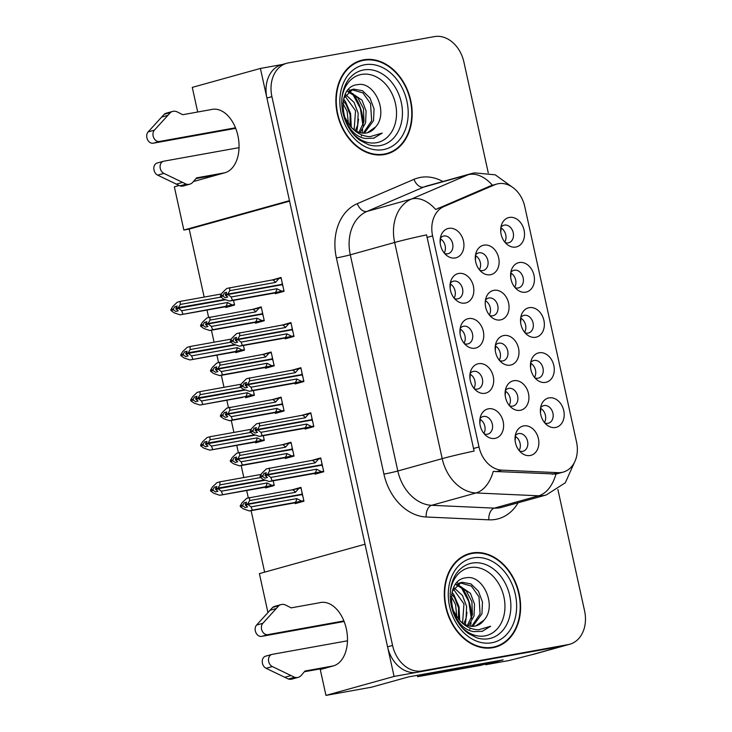 <?xml version="1.0" encoding="UTF-8"?>
<svg xmlns="http://www.w3.org/2000/svg" width="732" height="732" viewBox="0 0 732 732"><rect width="100%" height="100%" fill="white"/><g stroke="black" fill="none" stroke-linecap="round" stroke-linejoin="round"><path stroke-width="1.1" d="M267.93 612.492L259.384 573.614L365.012 544.224L394.081 676.45L563.137 645.999A30.341 23.278 74.5 0 0 564.756 645.633L533.509 654.326A30.341 23.278 74.5 0 1 531.88 654.692L509.033 660.529L485.618 664.748L503.122 659.871L408.419 676.926L371.545 687.192L325.96 695.4L320.268 669.551L333.27 665.928A32.364 20.706 -100.2 0 0 346.327 628.797A32.364 20.706 -100.2 0 0 320.598 602.509A32.364 20.706 -100.2 0 0 319.39 602.784L291.126 607.871L285.864 605.172A10.111 7.759 74.5 0 0 281.042 604.586A10.111 7.759 74.5 0 0 278.892 605.684L262.825 623.316L256.575 625.055A6.46 4.95 74.5 0 0 255.852 632.549A6.46 4.95 74.5 0 0 261.599 636.373L267.848 634.635L343.903 620.937M193.44 181.518L224.843 172.779A32.364 20.706 -100.2 0 0 237.9 135.64A32.364 20.706 -100.2 0 0 212.17 109.352A32.364 20.706 -100.2 0 0 210.962 109.626L182.698 114.714L177.437 112.014A10.111 7.759 74.5 0 0 172.615 111.429A10.111 7.759 74.5 0 0 170.465 112.527L154.397 130.159L148.148 131.897A6.46 4.95 74.5 0 0 147.425 139.391A6.46 4.95 74.5 0 0 153.171 143.216L159.42 141.477L235.475 127.78M479.762 270.227A9.104 6.981 74.5 0 0 482.9 270.556A9.104 6.981 74.5 0 0 483.385 270.447A9.104 6.981 74.5 0 0 487.759 260.116A9.104 6.981 74.5 0 0 478.993 252.796A9.104 6.981 74.5 0 0 478.508 252.906A9.104 6.981 74.5 0 0 475.516 254.965M483.943 245.138A15.171 11.639 74.5 0 0 476.322 252A15.171 11.639 74.5 0 0 481.985 272.359A15.171 11.639 74.5 0 0 490.449 274.738A15.171 11.639 74.5 0 0 498.675 257.874A15.171 11.639 74.5 0 0 483.943 245.138M544.837 422.986A9.104 6.981 74.5 0 0 547.975 423.306A9.104 6.981 74.5 0 0 548.46 423.197A9.104 6.981 74.5 0 0 552.834 412.875A9.104 6.981 74.5 0 0 544.068 405.546A9.104 6.981 74.5 0 0 543.583 405.665A9.104 6.981 74.5 0 0 540.591 407.715M549.018 397.888A15.171 11.639 74.5 0 0 541.396 404.75A15.171 11.639 74.5 0 0 547.06 425.109A15.171 11.639 74.5 0 0 555.524 427.488A15.171 11.639 74.5 0 0 563.75 410.625A15.171 11.639 74.5 0 0 549.018 397.888M534.918 377.877A9.104 6.981 74.5 0 0 538.057 378.197A9.104 6.981 74.5 0 0 538.542 378.087A9.104 6.981 74.5 0 0 542.915 367.757A9.104 6.981 74.5 0 0 534.15 360.437A9.104 6.981 74.5 0 0 533.665 360.547A9.104 6.981 74.5 0 0 530.673 362.605M539.1 352.778A15.171 11.639 74.5 0 0 531.478 359.641A15.171 11.639 74.5 0 0 537.142 380A15.171 11.639 74.5 0 0 545.605 382.378A15.171 11.639 74.5 0 0 553.831 365.515A15.171 11.639 74.5 0 0 539.1 352.778M515.081 287.649A9.104 6.981 74.5 0 0 518.219 287.978A9.104 6.981 74.5 0 0 518.704 287.859A9.104 6.981 74.5 0 0 523.078 277.538A9.104 6.981 74.5 0 0 514.312 270.209A9.104 6.981 74.5 0 0 513.827 270.328A9.104 6.981 74.5 0 0 510.835 272.386M519.263 262.55A15.171 11.639 74.5 0 0 511.641 269.413A15.171 11.639 74.5 0 0 517.304 289.771A15.171 11.639 74.5 0 0 525.768 292.16A15.171 11.639 74.5 0 0 533.994 275.287A15.171 11.639 74.5 0 0 519.263 262.55M464.417 343.674A9.104 6.981 74.5 0 0 467.556 343.994A9.104 6.981 74.5 0 0 468.041 343.884A9.104 6.981 74.5 0 0 472.414 333.563A9.104 6.981 74.5 0 0 463.649 326.234A9.104 6.981 74.5 0 0 463.164 326.344A9.104 6.981 74.5 0 0 460.172 328.403M468.599 318.576A15.171 11.639 74.5 0 0 460.977 325.438A15.171 11.639 74.5 0 0 466.641 345.797A15.171 11.639 74.5 0 0 475.105 348.176A15.171 11.639 74.5 0 0 483.33 331.312A15.171 11.639 74.5 0 0 468.599 318.576M489.699 315.419A9.104 6.981 74.5 0 0 492.837 315.748A9.104 6.981 74.5 0 0 493.322 315.638A9.104 6.981 74.5 0 0 497.696 305.308A9.104 6.981 74.5 0 0 488.93 297.988A9.104 6.981 74.5 0 0 488.445 298.098A9.104 6.981 74.5 0 0 485.453 300.157M493.88 290.329A15.171 11.639 74.5 0 0 486.258 297.192A15.171 11.639 74.5 0 0 491.922 317.551A15.171 11.639 74.5 0 0 500.386 319.93A15.171 11.639 74.5 0 0 508.612 303.066A15.171 11.639 74.5 0 0 493.88 290.329M444.58 253.446A9.104 6.981 74.5 0 0 447.719 253.775A9.104 6.981 74.5 0 0 448.204 253.665A9.104 6.981 74.5 0 0 452.577 243.335A9.104 6.981 74.5 0 0 443.812 236.015A9.104 6.981 74.5 0 0 443.327 236.125A9.104 6.981 74.5 0 0 440.335 238.184M448.762 228.357A15.171 11.639 74.5 0 0 441.14 235.21A15.171 11.639 74.5 0 0 446.804 255.569A15.171 11.639 74.5 0 0 455.267 257.957A15.171 11.639 74.5 0 0 463.493 241.084A15.171 11.639 74.5 0 0 448.762 228.357M509.563 405.803A9.104 6.981 74.5 0 0 512.711 406.132A9.104 6.981 74.5 0 0 513.196 406.022A9.104 6.981 74.5 0 0 517.57 395.692A9.104 6.981 74.5 0 0 508.804 388.372A9.104 6.981 74.5 0 0 508.319 388.482A9.104 6.981 74.5 0 0 505.318 390.54M513.754 380.713A15.171 11.639 74.5 0 0 506.132 387.576A15.171 11.639 74.5 0 0 511.796 407.925A15.171 11.639 74.5 0 0 520.26 410.313A15.171 11.639 74.5 0 0 528.477 393.441A15.171 11.639 74.5 0 0 513.754 380.713M499.636 360.611A9.104 6.981 74.5 0 0 502.774 360.94A9.104 6.981 74.5 0 0 503.259 360.83A9.104 6.981 74.5 0 0 507.633 350.5A9.104 6.981 74.5 0 0 498.867 343.18A9.104 6.981 74.5 0 0 498.382 343.29A9.104 6.981 74.5 0 0 495.381 345.348M503.817 335.521A15.171 11.639 74.5 0 0 496.195 342.384A15.171 11.639 74.5 0 0 501.859 362.733A15.171 11.639 74.5 0 0 510.323 365.122A15.171 11.639 74.5 0 0 518.54 348.258A15.171 11.639 74.5 0 0 503.817 335.521M474.336 388.784A9.104 6.981 74.5 0 0 477.474 389.113A9.104 6.981 74.5 0 0 477.959 388.994A9.104 6.981 74.5 0 0 482.333 378.673A9.104 6.981 74.5 0 0 473.567 371.353A9.104 6.981 74.5 0 0 473.082 371.463A9.104 6.981 74.5 0 0 470.09 373.521M478.518 363.694A15.171 11.639 74.5 0 0 470.896 370.548A15.171 11.639 74.5 0 0 476.559 390.906A15.171 11.639 74.5 0 0 485.023 393.294A15.171 11.639 74.5 0 0 493.249 376.422A15.171 11.639 74.5 0 0 478.518 363.694M525 332.758A9.104 6.981 74.5 0 0 528.138 333.087A9.104 6.981 74.5 0 0 528.623 332.978A9.104 6.981 74.5 0 0 532.997 322.647A9.104 6.981 74.5 0 0 524.231 315.327A9.104 6.981 74.5 0 0 523.746 315.437A9.104 6.981 74.5 0 0 520.754 317.496M529.181 307.669A15.171 11.639 74.5 0 0 521.559 314.522A15.171 11.639 74.5 0 0 527.223 334.881A15.171 11.639 74.5 0 0 535.687 337.269A15.171 11.639 74.5 0 0 543.913 320.396A15.171 11.639 74.5 0 0 529.181 307.669M484.255 433.893A9.104 6.981 74.5 0 0 487.393 434.222A9.104 6.981 74.5 0 0 487.878 434.113A9.104 6.981 74.5 0 0 492.252 423.782A9.104 6.981 74.5 0 0 483.486 416.462A9.104 6.981 74.5 0 0 483.001 416.572A9.104 6.981 74.5 0 0 480.009 418.631M488.436 408.804A15.171 11.639 74.5 0 0 480.814 415.666A15.171 11.639 74.5 0 0 486.478 436.016A15.171 11.639 74.5 0 0 494.942 438.404A15.171 11.639 74.5 0 0 503.168 421.541A15.171 11.639 74.5 0 0 488.436 408.804M454.499 298.555A9.104 6.981 74.5 0 0 457.637 298.885A9.104 6.981 74.5 0 0 458.122 298.775A9.104 6.981 74.5 0 0 462.496 288.445A9.104 6.981 74.5 0 0 453.73 281.125A9.104 6.981 74.5 0 0 453.245 281.234A9.104 6.981 74.5 0 0 450.253 283.293M458.68 273.466A15.171 11.639 74.5 0 0 451.058 280.329A15.171 11.639 74.5 0 0 456.722 300.687A15.171 11.639 74.5 0 0 465.186 303.066A15.171 11.639 74.5 0 0 473.412 286.203A15.171 11.639 74.5 0 0 458.68 273.466M519.5 450.994A9.104 6.981 74.5 0 0 522.648 451.324A9.104 6.981 74.5 0 0 523.133 451.214A9.104 6.981 74.5 0 0 527.498 440.884A9.104 6.981 74.5 0 0 518.741 433.564A9.104 6.981 74.5 0 0 518.256 433.673A9.104 6.981 74.5 0 0 515.255 435.732M523.691 425.905A15.171 11.639 74.5 0 0 516.06 432.758A15.171 11.639 74.5 0 0 521.724 453.117A15.171 11.639 74.5 0 0 530.197 455.505A15.171 11.639 74.5 0 0 538.413 438.633A15.171 11.639 74.5 0 0 523.691 425.905M505.162 242.539A9.104 6.981 74.5 0 0 508.301 242.859A9.104 6.981 74.5 0 0 508.786 242.75A9.104 6.981 74.5 0 0 513.159 232.428A9.104 6.981 74.5 0 0 504.394 225.099A9.104 6.981 74.5 0 0 503.909 225.209A9.104 6.981 74.5 0 0 500.917 227.268M509.344 217.441A15.171 11.639 74.5 0 0 501.722 224.303A15.171 11.639 74.5 0 0 507.386 244.662A15.171 11.639 74.5 0 0 515.85 247.041A15.171 11.639 74.5 0 0 524.075 230.177A15.171 11.639 74.5 0 0 509.344 217.441M498.272 183.714A27.304 20.944 74.5 0 0 496.808 184.052A27.304 20.944 74.5 0 0 494.777 184.766L443.903 206.589A27.304 20.944 74.5 0 0 432.612 235.905L479.012 446.968A27.304 20.944 74.5 0 0 501.85 470.136L558.077 472.671A27.304 20.944 74.5 0 0 563.21 472.094A27.304 20.944 74.5 0 0 576.551 442.064L524.78 206.644A27.304 20.944 74.5 0 0 498.272 183.714M197.695 112.014L192.278 87.392L260.4 68.442L289.469 200.66L183.851 230.04L174.344 186.825L179.139 185.489M282.525 64.453L260.4 68.442M485.618 664.748L485.462 664.034M325.96 695.4L394.081 676.45M289.579 201.154L189.204 229.079L204.155 297.082M206.991 309.984L208.629 317.423M211.438 330.205L214.073 342.192M216.91 355.093L218.548 362.532M221.357 375.315L223.992 387.301M226.829 400.203L228.466 407.642M231.275 420.424L233.911 432.42M236.747 445.321L238.385 452.76M241.194 465.543L243.829 477.529M246.666 490.431L248.304 497.87M251.113 510.652L264.636 572.159M189.204 229.079L183.851 230.04M500.825 227.872A9.104 6.981 -105.5 0 1 504.778 242.072M515.163 436.327A9.104 6.981 -105.5 0 1 519.116 450.528M450.162 283.897A9.104 6.981 -105.5 0 1 454.105 298.089M479.918 419.235A9.104 6.981 -105.5 0 1 483.861 433.426M520.662 318.091A9.104 6.981 -105.5 0 1 524.615 332.291M469.999 374.116A9.104 6.981 -105.5 0 1 473.943 388.317M495.299 345.952A9.104 6.981 -105.5 0 1 499.242 360.144M505.226 391.135A9.104 6.981 -105.5 0 1 509.179 405.336M440.243 238.778A9.104 6.981 -105.5 0 1 444.187 252.979M485.362 300.76A9.104 6.981 -105.5 0 1 489.305 314.952M460.08 329.007A9.104 6.981 -105.5 0 1 464.024 343.207M510.744 272.981A9.104 6.981 -105.5 0 1 514.697 287.182M530.581 363.209A9.104 6.981 -105.5 0 1 534.534 377.401M540.5 408.319A9.104 6.981 -105.5 0 1 544.452 422.52M475.425 255.569A9.104 6.981 -105.5 0 1 479.368 269.76M255.395 442.064L255.569 442.833L264.316 440.399L263.282 435.686M245.476 396.954L245.65 397.723L254.397 395.289L253.363 390.568M235.558 351.845L235.731 352.604L244.479 350.171L243.445 345.458M225.639 306.726L225.813 307.495L234.56 305.061L233.526 300.349M265.313 487.183L265.487 487.942L274.235 485.508L273.201 480.796M285.105 457.738L285.279 458.507L294.026 456.073L290.988 442.256L282.25 444.736M275.186 412.628L275.36 413.388L284.108 410.954L281.07 397.147L272.331 399.617M265.268 367.51L265.442 368.278L274.189 365.844L271.151 352.028L262.413 354.508M255.349 322.4L255.523 323.169L264.27 320.735L261.233 306.918L252.494 309.398M295.023 502.847L295.197 503.616L303.945 501.182L300.907 487.366L292.169 489.845M304.896 428.293L305.061 429.062L313.818 426.628L310.78 412.811L302.032 415.291M294.978 383.184L295.142 383.952L303.899 381.518L300.861 367.702L292.123 370.182M285.059 338.074L285.224 338.834L293.98 336.4L290.943 322.592L282.204 325.063M275.14 292.956L275.305 293.724L284.062 291.29L281.024 277.474L272.286 279.953M314.815 473.412L314.98 474.171L323.736 471.737L320.698 457.921L311.951 460.401M313.204 460.135L311.942 460.364M273.53 279.679L272.267 279.908M283.449 324.798L282.186 325.026M293.367 369.907L292.105 370.136M303.286 415.017L302.023 415.245M293.413 489.571L292.16 489.799M253.739 309.124L252.485 309.352M263.657 354.233L262.404 354.462M273.576 399.352L272.322 399.581M283.494 444.461L282.241 444.69M363.612 59.823A48.541 37.241 74.5 0 0 361.013 60.417A48.541 37.241 74.5 0 0 337.708 115.482A48.541 37.241 74.5 0 0 384.437 154.544A48.541 37.241 74.5 0 0 387.036 153.949A48.541 37.241 74.5 0 0 410.35 98.884A48.541 37.241 74.5 0 0 363.612 59.823M361.315 60.857A48.541 37.241 74.5 0 0 358.616 61.214A48.541 37.241 74.5 0 0 358.543 61.223M472.039 552.98A48.541 37.241 74.5 0 0 469.441 553.575A48.541 37.241 74.5 0 0 446.136 608.64A48.541 37.241 74.5 0 0 492.865 647.701A48.541 37.241 74.5 0 0 495.463 647.106A48.541 37.241 74.5 0 0 518.778 592.032A48.541 37.241 74.5 0 0 472.039 552.98M469.743 554.014A48.541 37.241 74.5 0 0 467.043 554.371A48.541 37.241 74.5 0 0 466.97 554.38M488.271 172.88L463.905 62.064A30.341 23.278 74.5 0 0 434.451 36.6L288.353 62.915A30.341 23.278 74.5 0 0 286.724 63.281L281.728 64.672A30.341 23.278 74.5 0 0 266.906 98.042L387.576 646.85A30.341 23.278 74.5 0 0 417.03 672.315L563.137 645.999A30.341 23.278 74.5 0 0 564.756 645.633L569.752 644.242A30.341 23.278 74.5 0 0 584.575 610.872L557.885 489.498M574.41 462.459L565.305 482.772L546.292 494.942A40.452 31.037 -105.5 0 1 544.123 495.436A40.452 31.037 -105.5 0 1 538.679 495.793A35.401 22.024 92.6 0 0 555.954 474.034L493.258 471.399A35.401 22.024 92.6 0 1 476.029 492.965A40.452 31.037 -105.5 0 1 442.201 458.653A35.401 1.62 167.6 0 1 474.107 451.058L426.573 234.881A35.401 1.62 -12.4 0 0 394.667 242.466A40.452 31.037 -105.5 0 1 411.411 199.049A35.401 22.582 66.8 0 1 435.668 209.498L490.962 185.681M286.724 63.281A30.341 23.278 74.5 0 0 271.911 96.651L392.572 645.45A30.341 23.278 74.5 0 0 422.025 670.924L568.133 644.608A30.341 23.278 74.5 0 0 569.752 644.242M492.938 647.692A48.541 37.241 74.5 0 0 495.5 646.576M384.51 154.534A48.541 37.241 74.5 0 0 387.072 153.418M480.256 419.427L479.872 423.553M320.836 458.58L318.612 458.982L315.153 462.88A6.881 4.401 -100.2 0 0 312.152 460.364L266.475 468.873L261.937 473.201L259.997 476.413L260.171 477.227L262.669 476.532L264.92 478.161L267.418 477.465L265.13 475.626L267.628 474.931L270.822 477.429L272.121 480.704L269.248 481.51L312.646 473.796M265.176 475.837L267.674 475.141M322.748 467.263L322.016 465.131L267.628 474.931M269.339 468.077L269.431 471.115L267.537 474.537L321.924 464.738L265.039 475.233L266.375 472.735L263.877 473.43L262.669 476.532M267.537 474.537L265.039 475.233M267.491 474.327L264.993 475.022M315.153 462.88L269.431 471.115M318.612 458.982L312.152 460.364M259.997 476.413L262.495 475.718M323.617 471.207L314.925 473A6.881 4.401 -100.2 0 0 316.544 469.194L270.822 477.429M321.385 471.609L316.544 469.194M312.052 473.796L323.132 471.911M269.248 481.51L263.319 479.515L260.171 477.227M314.925 473L272.121 480.704M321.705 462.523L321.924 464.738M266.21 473.009L263.877 473.43M515.511 436.528L515.118 440.655M301.044 488.015L298.821 488.418L295.371 492.325A6.881 4.401 -100.2 0 0 292.361 489.809L246.684 498.318L242.146 502.646L240.206 505.858L240.38 506.663L242.887 505.968L245.129 507.605L247.626 506.91L245.339 505.071L247.837 504.375L251.03 506.873L252.33 510.149L249.456 510.945L303.304 501.356M245.385 505.272L247.883 504.577M302.957 496.699L302.225 494.576L247.837 504.375M249.557 497.522L249.639 500.56L247.755 503.973L302.142 494.182L245.247 504.668L246.593 502.179L244.085 502.875L242.704 505.162L242.887 505.968M247.755 503.973L245.247 504.668M247.709 503.772L245.202 504.467M295.371 492.325L249.639 500.56M298.821 488.418L292.361 489.809M240.206 505.858L242.704 505.162M303.826 500.651L295.133 502.436A6.881 4.401 -100.2 0 0 296.753 498.638L251.03 506.873M301.593 501.054L296.753 498.638M292.278 503.25L303.341 501.347M249.456 510.945L243.536 508.96L240.38 506.663M295.133 502.436L252.33 510.149M301.913 491.968L302.142 494.182M246.419 502.454L244.085 502.875M540.454 412.647L540.838 408.511M261.214 474.4L219.847 481.848L219.939 484.886L217.999 488.098L215.501 488.793L216.882 486.506L214.375 487.201L212.994 489.488L210.496 490.184L210.679 490.998L213.177 490.303L215.418 491.941L217.916 491.245L215.629 489.397L218.127 488.702L221.32 491.199L267.052 482.964A6.881 4.401 79.8 0 1 265.432 486.771L219.746 495.28L263.145 487.567M215.675 489.607L218.173 488.912M264.966 480.265L218.127 488.702M217.999 488.098L264.289 479.982M218.045 488.308L215.501 488.793M264.691 480.155L215.547 489.003M260.638 477.557L219.939 484.886M210.496 490.184L212.436 486.972L216.974 482.644L219.847 481.848M212.994 489.488L213.177 490.303M262.55 487.567L273.631 485.682M219.746 495.28L213.826 493.286L210.679 490.998M221.32 491.199L222.62 494.475M267.052 482.964L271.892 485.38L265.432 486.771M271.892 485.38L274.116 484.977M214.375 487.201L216.718 486.78M470.337 374.308L469.953 378.435M310.917 413.461L308.694 413.864L305.244 417.771A6.881 4.401 -100.2 0 0 302.234 415.254L256.557 423.764L252.018 428.092L250.079 431.304L250.252 432.109L252.75 431.413L255.001 433.051L257.499 432.356L255.212 430.517L257.71 429.821L260.903 432.319L262.202 435.595L259.329 436.391L302.728 428.687M255.258 430.718L257.755 430.023M312.829 422.144L312.097 420.022L257.71 429.821M259.421 422.968L259.512 426.006L257.618 429.419L312.006 419.628L255.12 430.114L256.456 427.625L253.958 428.321L252.75 431.413M257.618 429.419L255.12 430.114M257.572 429.217L255.075 429.913M305.244 417.771L259.512 426.006M308.694 413.864L302.234 415.254M250.079 431.304L252.577 430.608M313.699 426.097L305.006 427.881A6.881 4.401 -100.2 0 0 306.626 424.084L260.903 432.319M311.466 426.5L306.626 424.084M302.133 428.687L313.214 426.793M259.329 436.391L253.4 434.405L250.252 432.109M305.006 427.881L262.202 435.595M311.786 417.414L312.006 419.628M256.292 427.9L253.958 428.321M460.419 329.199L460.035 333.325M300.998 368.352L298.775 368.754L295.325 372.661A6.881 4.401 -100.2 0 0 292.315 370.145L246.638 378.654L242.1 382.982L240.16 386.194L240.334 386.999L242.832 386.304L245.083 387.942L247.581 387.246L245.293 385.398L247.791 384.703L250.985 387.21L252.284 390.485L249.411 391.281L292.809 383.568M245.339 385.608L247.837 384.913M302.911 377.035L302.179 374.912L247.791 384.703M249.502 377.849L249.594 380.896L247.7 384.309L302.087 374.519L245.202 385.005L246.538 382.507L244.04 383.202L242.832 386.304M247.7 384.309L245.202 385.005M247.654 384.108L245.156 384.803M295.325 372.661L249.594 380.896M298.775 368.754L292.315 370.145M240.16 386.194L242.658 385.499M303.78 380.979L295.088 382.772A6.881 4.401 -100.2 0 0 296.707 378.975L250.985 387.21M301.547 381.381L296.707 378.975M292.233 383.577L303.295 381.683L292.773 383.577M249.411 391.281L243.482 389.296L240.334 386.999M295.088 382.772L252.284 390.485M301.868 372.295L302.087 374.519M246.373 382.781L244.04 383.202M450.5 284.089L450.116 288.216M291.08 323.242L288.856 323.645L285.407 327.543A6.881 4.401 -100.2 0 0 282.396 325.035L236.72 333.536L232.181 337.864L230.241 341.075L230.415 341.89L232.913 341.194L235.164 342.832L237.662 342.137L235.375 340.288L237.873 339.593L241.066 342.091L242.365 345.367L239.492 346.172L293.34 336.583M235.42 340.499L237.918 339.804M292.992 331.925L292.26 329.793L237.873 339.593M239.584 332.74L239.675 335.778L237.781 339.2L292.169 329.4L235.283 339.895L236.619 337.397L234.121 338.093L232.913 341.194M237.781 339.2L235.283 339.895M237.735 338.989L235.237 339.685M285.407 327.543L239.675 335.778M288.856 323.645L282.396 325.035M230.241 341.075L232.739 340.38M293.861 335.869L285.169 337.662A6.881 4.401 -100.2 0 0 286.788 333.856L241.066 342.091M291.629 336.272L286.788 333.856M282.314 338.468L293.376 336.574M239.492 346.172L233.563 344.177L230.415 341.89M285.169 337.662L242.365 345.367M291.949 327.186L292.169 329.4M236.454 337.672L234.121 338.093M530.535 367.537L530.92 363.401M251.296 429.291L209.928 436.739L210.02 439.776L208.08 442.988L205.582 443.683L206.964 441.396L204.457 442.091L203.075 444.379L200.577 445.074L200.76 445.88L203.258 445.184L205.5 446.822L207.998 446.127L205.71 444.287L208.208 443.592L211.402 446.09L257.133 437.855A6.881 4.401 79.8 0 1 255.514 441.661L209.828 450.162L253.226 442.457M205.756 444.489L208.254 443.793M255.047 435.156L208.208 443.592M208.08 442.988L254.37 434.863M208.126 443.199L205.582 443.683M254.773 435.037L205.628 443.894M250.719 432.447L210.02 439.776M200.577 445.074L202.517 441.863L207.055 437.535L209.928 436.739M203.075 444.379L203.258 445.184M252.659 442.467L263.712 440.563M209.828 450.162L203.908 448.176L200.76 445.88M211.402 446.09L212.701 449.366M257.133 437.855L261.974 440.271L255.514 441.661M261.974 440.271L264.197 439.868M204.457 442.091L206.799 441.671M520.617 322.419L521.001 318.292M241.377 384.172L200.01 391.629L200.101 394.667L198.162 397.879L195.664 398.574L197.045 396.277L194.538 396.973L193.156 399.269L190.659 399.965L190.842 400.77L193.34 400.075L195.581 401.712L198.079 401.017L195.792 399.169L198.29 398.473L201.483 400.98L247.215 392.745A6.881 4.401 79.8 0 1 245.595 396.543L199.909 405.052L242.74 397.348M195.837 399.379L198.335 398.684M245.129 390.046L198.29 398.473M198.162 397.879L244.451 389.753M198.207 398.08L195.664 398.574M244.854 389.927L195.709 398.775M240.801 387.338L200.101 394.667M190.659 399.965L192.598 396.753L197.137 392.425L200.01 391.629M193.156 399.269L193.34 400.075M199.909 405.052L193.989 403.067L190.842 400.77M201.483 400.98L202.782 404.256M247.215 392.745L252.055 395.152L245.595 396.543M252.055 395.152L254.278 394.749M194.538 396.973L196.881 396.552M510.698 277.309L511.082 273.173M231.458 339.062L190.091 346.51L190.183 349.548L188.243 352.76L185.745 353.455L187.127 351.168L184.62 351.863L183.238 354.151L180.74 354.846L180.923 355.661L183.421 354.965L185.663 356.603L188.161 355.908L185.873 354.059L188.371 353.364L191.564 355.871L237.296 347.636A6.881 4.401 79.8 0 1 235.677 351.433L189.991 359.943L243.838 350.353M185.919 354.27L188.417 353.574M235.21 344.928L188.371 353.364M188.243 352.76L234.533 344.644M188.289 352.97L185.745 353.455M234.935 344.818L185.791 353.666M230.882 342.219L190.183 349.548M180.74 354.846L182.68 351.635L187.218 347.316L190.091 346.51M183.238 354.151L183.421 354.965M232.794 352.229L243.875 350.344M189.991 359.943L184.071 357.957L180.923 355.661M191.564 355.871L192.864 359.147M237.296 347.636L242.136 350.042L235.677 351.433M242.136 350.042L244.36 349.64M184.62 351.863L186.962 351.442M500.779 232.2L501.164 228.064M221.54 293.953L180.173 301.401L180.264 304.439L178.324 307.65L175.826 308.346L177.208 306.058L174.701 306.754L173.319 309.041L170.821 309.737L171.004 310.542L173.502 309.846L175.744 311.484L178.242 310.789L175.955 308.95L178.452 308.254L181.646 310.752L227.377 302.517A6.881 4.401 79.8 0 1 225.758 306.324L180.072 314.833L223.47 307.12M176 309.151L178.498 308.456M225.291 299.818L178.452 308.254M178.324 307.65L224.614 299.525M178.37 307.861L175.826 308.346M225.017 299.699L175.872 308.556M220.963 297.11L180.264 304.439M170.821 309.737L172.761 306.525L177.3 302.197L180.173 301.401M173.319 309.041L173.502 309.846M222.876 307.12L233.956 305.226M180.072 314.833L174.152 312.839L171.004 310.542M181.646 310.752L182.945 314.028M227.377 302.517L232.218 304.933L225.758 306.324M232.218 304.933L234.441 304.53M174.701 306.754L177.043 306.333M235.704 128.347L153.171 143.216M239.053 147.644L163.758 161.205A6.46 4.95 -105.5 0 0 163.419 161.287A6.46 4.95 -105.5 0 0 160.079 166.951A6.46 4.95 -105.5 0 0 163.904 173.402L186.203 184.125A10.111 7.759 74.5 0 0 189.753 184.199A10.111 7.759 74.5 0 0 192.864 182.177L196.579 177.867L224.843 172.779M218.594 174.518L195.956 178.59M186.203 184.125L179.953 185.864L157.655 175.14A6.46 4.95 74.5 0 1 153.83 168.689A6.46 4.95 74.5 0 1 157.17 163.026A6.46 4.95 74.5 0 1 157.508 162.952M179.953 185.864A10.111 7.759 74.5 0 0 183.503 185.937L189.753 184.199M182.478 182.424L176.229 184.162M159.42 141.477A6.46 4.95 -105.5 0 1 153.674 137.653A6.46 4.95 -105.5 0 1 154.397 130.159M172.615 111.429L166.365 113.167A10.111 7.759 74.5 0 0 164.215 114.265L148.148 131.897M164.215 114.265L170.465 112.527M161.498 117.129L167.747 115.391M344.132 621.505L261.599 636.373M490.65 662.121A20.231 15.518 -105.5 0 1 487.622 663.43A20.231 15.518 -105.5 0 1 486.542 663.677L423.819 674.977A20.231 15.518 74.5 0 0 423.682 674.181M423.819 674.977L417.569 676.716A20.231 15.518 74.5 0 0 417.313 675.325M486.542 663.677L480.293 665.415L417.569 676.716M480.293 665.415A20.231 15.518 74.5 0 0 481.372 665.168L487.622 663.43M347.48 640.802L272.185 654.362A6.46 4.95 -105.5 0 0 271.847 654.445A6.46 4.95 -105.5 0 0 268.507 660.108A6.46 4.95 -105.5 0 0 272.331 666.559L294.63 677.283A10.111 7.759 74.5 0 0 298.18 677.356A10.111 7.759 74.5 0 0 301.291 675.334L305.006 671.024L333.27 665.928M327.021 667.666L304.384 671.747M294.63 677.283L288.381 679.022L266.082 668.298A6.46 4.95 74.5 0 1 262.257 661.847A6.46 4.95 74.5 0 1 265.597 656.183A6.46 4.95 74.5 0 1 265.936 656.101M288.381 679.022A10.111 7.759 74.5 0 0 291.931 679.095L298.18 677.356M290.906 675.572L284.657 677.31M267.848 634.635A6.46 4.95 -105.5 0 1 262.102 630.81A6.46 4.95 -105.5 0 1 262.825 623.316M281.042 604.586L274.793 606.325A10.111 7.759 74.5 0 0 272.643 607.423L256.575 625.055M272.643 607.423L278.892 605.684M269.925 610.287L276.174 608.548M342.009 97.493A34.999 26.846 -105.5 0 1 361.517 74.426A34.999 26.846 -105.5 0 1 395.5 103.807A34.999 26.846 -105.5 0 1 376.532 142.722A34.999 26.846 -105.5 0 1 351.607 132.016M365.35 138.467L373.814 138.192L382.223 133.068L370.218 136.619C362.697 136.472 356.145 133.087 350.564 126.453A22.866 17.541 74.5 0 0 366.43 132.968A22.866 17.541 74.5 0 0 367.656 132.684A22.866 17.541 74.5 0 0 375.635 126.91C388.967 112.518 374.327 81.225 357.939 84.619C334.469 86.083 340.435 134.853 365.35 138.467M363.722 60.317A48.038 36.856 -105.5 0 1 409.966 98.966A48.038 36.856 -105.5 0 1 386.899 153.464A48.038 36.856 -105.5 0 1 384.327 154.049A48.038 36.856 -105.5 0 1 338.083 115.4A48.038 36.856 -105.5 0 1 361.151 60.902A48.038 36.856 -105.5 0 1 363.722 60.317M386.899 153.464L381.903 154.855A48.038 36.856 -105.5 0 1 381.738 154.9M350.564 126.453L344.177 116.26M343.848 98.097L352.705 89.386L353.84 89.13L362.486 90.741L369.944 97.951L374.052 108.876L373.53 120.624L364.326 133.178M351.726 89.707L362.962 92.927L370.557 103.679L371.655 120.734L363.301 133.169M343.198 100.87L346.135 104.575L350.116 114.741L350.033 125.895M342.86 103.322L347.114 111.328L348.441 124.001M345.632 94.666L354.068 102.37L358.177 113.286L357.655 125.044L355.413 130.589M344.891 95.865L355.532 110.724L354.16 129.738M347.151 91.189L347.856 91.161M348.944 91.207L362.011 100.165L366.119 111.081L365.588 122.839L360.071 132.648M348.066 91.903L357.847 97.832L363.465 108.519L363.978 121.732L358.955 132.3M375.635 126.91L367.382 132.757M355.981 62.339A48.038 36.856 -105.5 0 1 356.155 62.293L361.151 60.902M382.223 133.068L373.576 138.256M358.524 119.133L356.841 131.394M350.582 121.347L350.427 126.316M343.592 99.049L345.477 101.611L350.619 113.698L351.278 127.231M450.436 590.651A34.999 26.846 -105.5 0 1 469.944 567.584A34.999 26.846 -105.5 0 1 503.927 596.964A34.999 26.846 -105.5 0 1 484.959 635.879A34.999 26.846 -105.5 0 1 460.035 625.174M473.778 631.625L482.242 631.341L490.65 626.226L478.646 629.776C471.124 629.63 464.573 626.244 458.991 619.611A22.866 17.541 74.5 0 0 474.858 626.125A22.866 17.541 74.5 0 0 476.084 625.842A22.866 17.541 74.5 0 0 484.062 620.068C497.394 605.675 482.754 574.373 466.366 577.777C442.897 579.241 448.862 628.01 473.778 631.625M472.149 553.474A48.038 36.856 -105.5 0 1 518.393 592.124A48.038 36.856 -105.5 0 1 495.326 646.621A48.038 36.856 -105.5 0 1 492.755 647.207A48.038 36.856 -105.5 0 1 446.511 608.557A48.038 36.856 -105.5 0 1 469.578 554.06A48.038 36.856 -105.5 0 1 472.149 553.474M495.326 646.621L490.33 648.012A48.038 36.856 -105.5 0 1 490.166 648.058M458.991 619.611L452.605 609.417M452.275 591.246L461.133 582.544L462.267 582.288L470.914 583.898L478.371 591.108L482.479 602.024L481.958 613.782L472.753 626.336M460.154 582.864L471.39 586.085L478.984 596.827L480.082 613.892L471.728 626.317M451.626 594.027L454.563 597.733L458.543 607.899L458.461 619.052M451.287 596.479L455.542 604.486L456.869 617.158M454.06 587.823L462.496 595.528L466.604 606.444L466.083 618.201L463.841 623.746M453.318 589.022L463.96 603.882L462.587 622.895M455.579 584.346L456.283 584.319M457.372 584.365L470.438 593.313L474.546 604.239L474.016 615.987L468.498 625.805M456.493 585.06L466.275 590.989L471.893 601.677L472.405 614.889L467.382 625.457M484.062 620.068L475.809 625.915M464.408 555.497A48.038 36.856 -105.5 0 1 464.582 555.451L469.578 554.06M490.65 626.226L482.004 631.414M466.952 612.291L465.268 624.552M459.01 614.505L458.854 619.473M452.019 592.206L453.904 594.768L459.046 606.846L459.705 620.388M440.582 238.971L440.197 243.097M281.161 278.123L278.938 278.526L275.488 282.433A6.881 4.401 -100.2 0 0 272.478 279.917L226.801 288.426L222.263 292.754L220.323 295.966L220.497 296.771L222.995 296.076L225.246 297.714L227.744 297.018L225.456 295.179L227.954 294.484L231.147 296.982L232.447 300.257L229.574 301.053L272.972 293.349M225.502 295.38L228 294.685M283.074 286.807L282.342 284.684L227.954 294.484M229.665 287.63L229.757 290.668L227.862 294.09L282.25 284.291L225.365 294.786L226.7 292.288L224.202 292.983L222.995 296.076M227.862 294.09L225.365 294.786M227.817 293.88L225.319 294.575M275.488 282.433L229.757 290.668M278.938 278.526L272.478 279.917M220.323 295.966L222.821 295.271M283.943 290.76L275.25 292.553A6.881 4.401 -100.2 0 0 276.87 288.747L231.147 296.982M281.71 291.162L276.87 288.747M272.377 293.349L283.458 291.455M229.574 301.053L223.644 299.068L220.497 296.771M275.25 292.553L232.447 300.257M282.03 282.076L282.25 284.291M226.536 292.562L224.202 292.983M505.574 391.336L505.199 395.555M291.135 442.906L288.902 443.308L285.453 447.215A6.881 4.401 -100.2 0 0 282.442 444.699L236.765 453.209L232.227 457.537L230.287 460.748L230.461 461.553L232.968 460.858L235.21 462.496L237.708 461.8L235.42 459.952L237.918 459.257L241.112 461.764L242.411 465.04L239.538 465.836L293.386 456.246M235.466 460.163L237.964 459.467M293.038 451.589L292.306 449.466L237.918 459.257M239.638 452.403L239.721 455.45L237.836 458.863L292.224 449.073L235.329 459.559L236.674 457.061L234.167 457.756L232.785 460.053L232.968 460.858M237.836 458.863L235.329 459.559M237.79 458.662L235.283 459.357M285.453 447.215L239.721 455.45M288.902 443.308L282.442 444.699M230.287 460.748L232.785 460.053M293.907 455.533L285.215 457.326A6.881 4.401 -100.2 0 0 286.834 453.529L241.112 461.764M291.675 455.935L286.834 453.529M282.36 458.131L293.422 456.237M239.538 465.836L233.618 463.85L230.461 461.553M285.215 457.326L242.411 465.04M291.995 446.849L292.224 449.073M236.5 457.335L234.167 457.756M495.637 346.145L495.271 350.445M281.216 397.796L278.983 398.199L275.534 402.097A6.881 4.401 -100.2 0 0 272.524 399.59L226.847 408.09L222.308 412.418L220.369 415.63L220.542 416.444L223.05 415.749L225.291 417.386L227.789 416.691L225.502 414.843L228 414.147L231.193 416.645L232.492 419.921L229.619 420.726L283.467 411.137M225.548 415.053L228.045 414.358M283.119 406.48L282.387 404.348L228 414.147M229.72 407.294L229.802 410.332L227.917 413.754L282.305 403.954L225.41 414.449L226.755 411.951L224.248 412.647L222.867 414.934L223.05 415.749M227.917 413.754L225.41 414.449M227.872 413.543L225.365 414.239M275.534 402.097L229.802 410.332M278.983 398.199L272.524 399.59M220.369 415.63L222.867 414.934M283.989 410.423L275.296 412.217A6.881 4.401 -100.2 0 0 276.916 408.41L231.193 416.645M281.756 410.826L276.916 408.41M272.423 413.013L283.504 411.128M229.619 420.726L223.699 418.731L220.542 416.444M275.296 412.217L232.492 419.921M282.076 401.74L282.305 403.954M226.581 412.226L224.248 412.647M271.298 352.678L269.065 353.08L265.615 356.987A6.881 4.401 -100.2 0 0 262.605 354.471L216.928 362.981L212.39 367.308L210.45 370.52L210.624 371.325L213.131 370.63L215.373 372.268L217.871 371.572L215.583 369.733L218.081 369.038L221.274 371.536L222.574 374.811L219.701 375.608L273.548 366.018M215.629 369.935L218.127 369.239M273.201 361.361L272.469 359.238L218.081 369.038M219.801 362.184L219.893 365.222L217.999 368.644L272.386 358.845L215.492 369.34L216.837 366.842L214.33 367.537L212.948 369.825L213.131 370.63M217.999 368.644L215.492 369.34M217.953 368.434L215.446 369.129M265.615 356.987L219.893 365.222M269.065 353.08L262.605 354.471M210.45 370.52L212.948 369.825M274.07 365.314L265.377 367.107A6.881 4.401 -100.2 0 0 266.997 363.301L221.274 371.536M271.837 365.716L266.997 363.301M262.504 367.903L273.585 366.009M219.701 375.608L213.781 373.622L210.624 371.325M265.377 367.107L222.574 374.811M272.158 356.63L272.386 358.845M216.663 367.116L214.33 367.537M475.754 255.752L475.416 260.244M261.379 307.568L259.146 307.971L255.697 311.878A6.881 4.401 -100.2 0 0 252.686 309.362L207.01 317.871L202.471 322.199L200.531 325.411L200.705 326.216L203.212 325.52L205.454 327.158L207.952 326.463L205.665 324.615L208.162 323.919L211.356 326.426L212.655 329.702L209.782 330.498L263.63 320.909M205.71 324.825L208.208 324.13M263.282 316.251L262.55 314.129L208.162 323.919M209.883 317.075L209.974 320.113L208.08 323.526L262.468 313.735L205.573 324.221L206.918 321.723L204.411 322.419L203.029 324.715L203.212 325.52M208.08 323.526L205.573 324.221M208.034 323.324L205.527 324.02M255.697 311.878L209.974 320.113M259.146 307.971L252.686 309.362M200.531 325.411L203.029 324.715M264.151 320.195L255.459 321.988A6.881 4.401 -100.2 0 0 257.078 318.191L211.356 326.426M261.919 320.598L257.078 318.191M252.586 322.794L263.666 320.9M209.782 330.498L203.862 328.512L200.705 326.216M255.459 321.988L212.655 329.702M262.239 311.512L262.468 313.735M206.744 321.998L204.411 322.419M494.777 184.766L488.866 186.413M531.88 654.692L568.133 644.608M501.85 470.136L495.948 471.774M479.012 446.968L473.403 448.533M558.077 472.671L552.166 474.318M443.903 206.589L438.001 208.236M432.612 235.905L426.994 237.461M518.091 502.783A50.563 38.796 -105.5 0 1 495.665 519.381A50.563 38.796 -105.5 0 1 488.866 519.83L426.216 517.002A50.563 38.796 -105.5 0 1 383.925 474.116L336.4 257.929A50.563 38.796 -105.5 0 1 357.317 203.652L414.001 179.34A50.563 38.796 -105.5 0 1 442.906 181.518M511.842 186.816L495.253 174.829L474.592 172.871L471.106 173.667A40.452 31.037 -105.5 0 0 468.087 174.728L411.411 199.049L367.034 211.392A40.452 31.037 74.5 0 0 350.299 254.818L394.667 242.466L442.201 458.653L397.824 470.996A40.452 31.037 74.5 0 0 431.651 505.309L476.029 492.965L538.679 495.793L494.301 508.136A40.452 31.037 74.5 0 0 499.746 507.779A40.452 31.037 74.5 0 0 501.914 507.285L546.292 494.942M471.106 173.667L426.729 186.02A40.452 31.037 74.5 0 0 423.718 187.081L367.034 211.392A10.111 6.451 -113.2 0 1 357.317 203.652M492.435 185.269A35.401 22.582 66.8 0 0 468.087 174.728L423.718 187.081A10.111 6.451 -113.2 0 1 414.001 179.34M271.911 96.651L266.906 98.042M392.572 645.45L387.576 646.85M422.025 670.924L417.03 672.315M426.216 517.002A10.111 6.295 -87.4 0 1 431.651 505.309L494.301 508.136A10.111 6.295 -87.4 0 0 488.866 519.83M336.4 257.929A10.111 0.467 -12.4 0 0 350.299 254.818L397.824 470.996A10.111 0.467 -12.4 0 1 383.925 474.116M163.904 173.402L157.655 175.14M272.331 666.559L266.082 668.298M380.311 145.558A38.75 29.728 -105.5 0 1 368.507 144.716L359.934 140.306C353.181 135.356 348.103 128.246 344.69 118.987C341.688 110.221 341.002 101.684 342.631 93.367C343.985 86.989 346.419 81.828 349.914 77.894A38.75 29.728 -105.5 0 1 363.685 69.943A38.75 29.728 -105.5 0 1 401.301 102.471A38.75 29.728 -105.5 0 1 380.311 145.558M364.701 64.755A43.49 33.361 -105.5 0 1 406.919 101.263A43.49 33.361 -105.5 0 1 383.358 149.612A43.49 33.361 -105.5 0 1 341.13 113.103A43.49 33.361 -105.5 0 1 364.701 64.755M363.154 124.898A39.446 30.259 74.5 0 0 352.76 93.614M488.738 638.716A38.75 29.728 -105.5 0 1 476.935 637.865L468.361 633.464C461.608 628.514 456.53 621.404 453.117 612.144C450.116 603.378 449.43 594.841 451.058 586.515C452.413 580.147 454.847 574.986 458.342 571.052A38.75 29.728 -105.5 0 1 472.113 563.1A38.75 29.728 -105.5 0 1 509.728 595.628A38.75 29.728 -105.5 0 1 488.738 638.716M473.128 557.912A43.49 33.361 -105.5 0 1 515.346 594.411A43.49 33.361 -105.5 0 1 491.785 642.769A43.49 33.361 -105.5 0 1 449.558 606.261A43.49 33.361 -105.5 0 1 473.128 557.912M471.582 618.055A39.446 30.259 74.5 0 0 461.187 586.771M496.808 184.052L490.879 185.699M563.21 472.094L555.936 474.116M312.61 473.805L323.096 471.92M263.117 487.576L273.594 485.691M302.691 428.696L313.177 426.802M253.199 442.467L263.676 440.572M223.443 307.129L233.92 305.244M163.419 161.287L157.17 163.026M271.847 654.445L265.597 656.183M350.72 89.935L352.705 89.386M361.379 136.115L361.7 134.917M362.111 133.059L362.66 129.5M362.926 125.556L360.364 108.446L352.321 93.376M350.729 91.482L349.896 90.576M349.631 90.301L348.679 89.341M459.147 583.093L461.133 582.544M469.807 629.273L470.127 628.074M470.539 626.217L471.088 622.658M471.353 618.705L468.791 601.594L460.748 586.533M459.156 584.639L458.324 583.733M458.058 583.459L457.107 582.498M272.935 293.358L283.421 291.464"/></g></svg>
